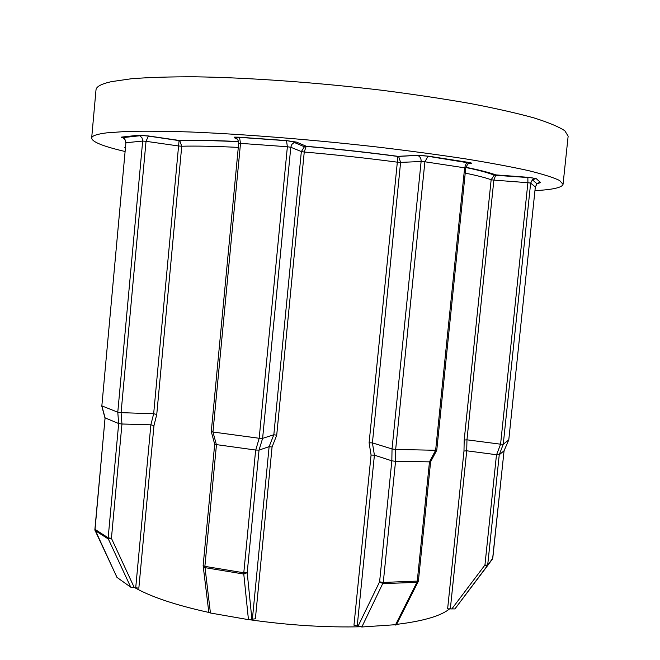 <?xml version="1.0" encoding="UTF-8"?>
<svg xmlns="http://www.w3.org/2000/svg" width="660" height="660" viewBox="0 0 660 660"><rect width="100%" height="100%" fill="white"/><g stroke="black" fill="none" stroke-linecap="round" stroke-linejoin="round"><path stroke-width="0.99" d="M500.585 444.205L503.242 444.262L508.778 439.89L535.334 186.986L530.648 183.117L503.258 444.254L499.232 454.798L496.576 454.748L500.585 444.205L527.893 182.704L493.861 180.114L495.808 174.892L527.868 177.292L536.126 178.555L540.647 182.572L538.552 182.869M492.814 557.906L492.385 558.995M492.36 559.135L487.253 566.082L492.797 558.014L504.05 450.78L508.778 439.89L535.334 186.986L537.009 183.793L540.647 182.572M208.618 610.657L208.444 609.254M252.4 619.022L269.123 446.638L273.826 434.775L301.339 151.561L290.788 147.262L262.614 438.364L273.817 434.775L276.713 435.188L272.068 447.034L255.379 618.799L248.449 619.649L243.779 574.052L204.88 567.625L203.462 566.915L203.173 565.76M248.449 619.649L210.424 613L204.88 566.362L203.131 565.628L214.69 444.205L216.472 444.626L204.88 566.362L243.796 572.781L255.651 450.037L216.472 444.626M211.414 431.45L212.957 432.019L216.381 444.626M534.971 190.641C552.758 189.676 562.122 187.564 563.046 184.321L559.581 180.477C553.476 177.523 543.056 174.224 528.305 170.585C511.063 166.782 489.877 162.83 464.764 158.746C437.687 154.646 408.218 150.703 376.349 146.908C311.462 139.557 243.127 134.129 190.138 131.983C165.041 131.183 143.863 130.993 126.613 131.431L106.78 132.85C96.822 134.112 91.781 135.861 91.657 138.097C92.153 141.941 103.249 146.396 124.938 151.47M449.79 608.693C441.284 615.846 423.563 621.077 396.619 624.376M361.96 626.736C326.428 627.643 289.063 625.325 249.884 619.773M245.058 619.055L217.445 614.229M208.964 612.472C175.758 605.162 151.057 596.904 134.855 587.713M451.77 609.007L484.943 565.026L487.253 566.082L454.93 608.924L447.629 608.85L463.98 451.044L464.194 440.055L466.958 439.824L500.494 444.18M396.487 624.632L361.837 626.992L353.966 625.193L371.068 455.053L369.105 442.778L372.413 442.885L392.032 448.948L421.113 161.51L400.595 162.385L398.698 156.676L397.922 156.329L417.153 155.372L428.513 156.189L468.344 162.352C471.991 162.979 472.577 163.375 470.085 163.54L468.781 163.589M123.601 138.006C121.3 137.552 120.656 137.247 121.679 137.09L138.361 135.242L148.442 135.968L179.083 140.423L178.579 145.975L146.033 141.314L121.077 412.657L153.648 413.737L156.75 414.472L153.978 425.576L138.839 588.159L130.738 587.185L116.944 577.36M101.879 405.892L117.777 412.211L142.675 141.067L125.903 142.742L101.846 405.883L105.097 417.871L94.908 529.303L108.166 537.817L118.668 423.547L105.097 417.871M135.729 587.68L150.868 424.834L153.664 413.746L178.579 145.975L181.739 146.231L156.75 414.472M213.056 432.028L259.182 438.273L287.372 146.751L240.512 143.36L212.957 432.019M395.752 449.443L435.641 450.277L464.632 167.821L424.891 161.782L395.662 449.452L395.546 461.323L383.278 582.425L417.26 581.113L429.478 461.852L395.546 461.323M150.868 424.834L121.96 424.001L111.433 538.345L134.343 587.73M272.068 447.034L269.123 446.638L259.066 450.103L255.75 450.062L259.182 438.273M210.424 613L208.807 612.166M395.406 625.053L416.93 582.326L382.948 583.646L379.599 581.823L391.842 460.82L374.401 455.169L357.241 625.82M504.05 450.78L499.249 454.781L487.699 564.935L486.75 565.158L484.943 565.026L496.485 454.732L466.727 450.796L450.351 608.767M121.077 412.657L121.96 424.001M118.668 423.547L117.777 412.211M262.614 438.364L259.034 450.12L247.211 572.674L251.905 619.385M391.842 460.82L392.032 448.948M429.478 461.852L435.641 450.277M121.679 137.09L124.823 138.98L125.903 142.742L101.846 405.883M117.81 412.236L120.986 412.657M259.281 438.298L262.573 438.38M392.089 448.973L395.662 449.452M435.724 450.285L436.763 450.268L465.737 168.118L464.632 167.821L466.001 163.927L468.344 162.352M121.869 424.001L118.701 423.571M105.064 417.862L94.949 530.293M150.876 424.834L153.978 425.576M243.779 574.052L247.211 572.674L243.796 572.781L243.779 574.052M430.617 461.81L429.561 461.86M396.412 624.772L418.06 581.831L418.423 580.767L417.26 581.113L416.93 582.326L418.201 581.584M395.464 461.323L391.9 460.837M371.068 455.053L374.401 455.169M463.98 451.044L466.727 450.796L466.958 439.824L493.861 180.114L491.156 179.743L494.183 175.246L495.808 174.892C489.547 172.598 479.581 170.057 465.894 167.277M369.105 442.778L397.922 156.329C368.742 152.452 338.217 149.111 306.364 146.297L306.141 146.396C338.085 149.201 368.676 152.559 397.906 156.461L417.153 155.372M374.41 455.177L372.413 442.885L400.595 162.385L397.279 162.162C367.678 158.243 336.666 154.861 304.252 152.023L306.141 146.396L304.409 146.759L306.364 146.297L296.579 142.123L286.308 140.563L239.266 137.214L234.572 137.123L234.201 137.676L237.418 139.227M276.713 435.188L304.252 152.023L301.339 151.561L304.409 146.767L294.319 142.477L296.579 142.123M238.54 141.554C213.881 140.357 194.056 139.978 179.083 140.423L179.809 140.745L181.739 146.231C195.938 145.852 214.789 146.239 238.293 147.403M286.308 140.563L294.632 142.139L291.901 144.35L290.788 147.262L287.372 146.751L286.531 140.712L239.514 137.371L240.512 143.36L238.672 143.401C239.25 140.209 234.927 136.793 236.008 137.594L239.266 137.214M125.276 147.774L124.806 147.642L125.285 147.708M124.806 147.642L125.334 147.188M563.046 184.321L568.144 136.166L564.836 130.779C558.838 126.786 548.501 122.48 533.833 117.86C516.648 113.124 495.52 108.347 470.431 103.537C443.371 98.794 413.894 94.38 381.991 90.28C317.023 82.475 248.507 77.599 195.294 76.807C170.082 76.725 148.789 77.377 131.423 78.746L111.424 81.642C101.351 83.894 96.212 86.641 96.005 89.867L91.657 138.097M464.194 440.055L491.156 179.743C485.653 177.746 477.007 175.535 465.226 173.11M236.998 138.732L234.201 137.676M358.042 626.257L379.599 581.823L383.278 582.425L361.837 626.992M130.738 587.185L108.372 539.055L95.106 530.516L117.084 577.558M148.442 135.968L146.033 141.314L142.675 141.067L142.065 137.957L139.895 135.745L123.181 137.585C124.732 138.798 125.581 140.53 125.73 142.799M465.737 168.118C468.204 161.981 469.219 164.158 469.45 163.036L428.018 156.28L424.891 161.782L421.113 161.51C421.245 158.771 420.272 156.832 418.209 155.686C416.048 155.455 424.957 155.537 428.018 156.28L428.513 156.189M535.351 187.011L537.009 183.793L532.372 179.817L530.648 183.117L527.893 182.704L527.868 177.292M111.433 538.345L108.166 537.817L108.372 539.055L111.433 538.345M117.01 577.492L94.759 529.114M494.307 175.189L531.976 177.812L534.229 178.447L532.372 179.817L536.126 178.555M468.798 163.581L470.085 163.54M138.361 135.242L148.178 136.042L179.784 140.728C194.461 140.2 214.054 140.522 238.573 141.702M454.872 608.974L492.64 558.64L504.067 450.78L508.778 439.89M211.274 431.632L238.672 143.401M101.731 405.867L104.94 417.846M211.299 431.722L214.723 444.304M203.131 565.628L208.816 612.282M430.576 461.876L436.73 450.318M418.423 580.767L430.617 461.818M465.836 167.516C479.16 170.263 488.623 172.829 494.208 175.23"/></g></svg>
